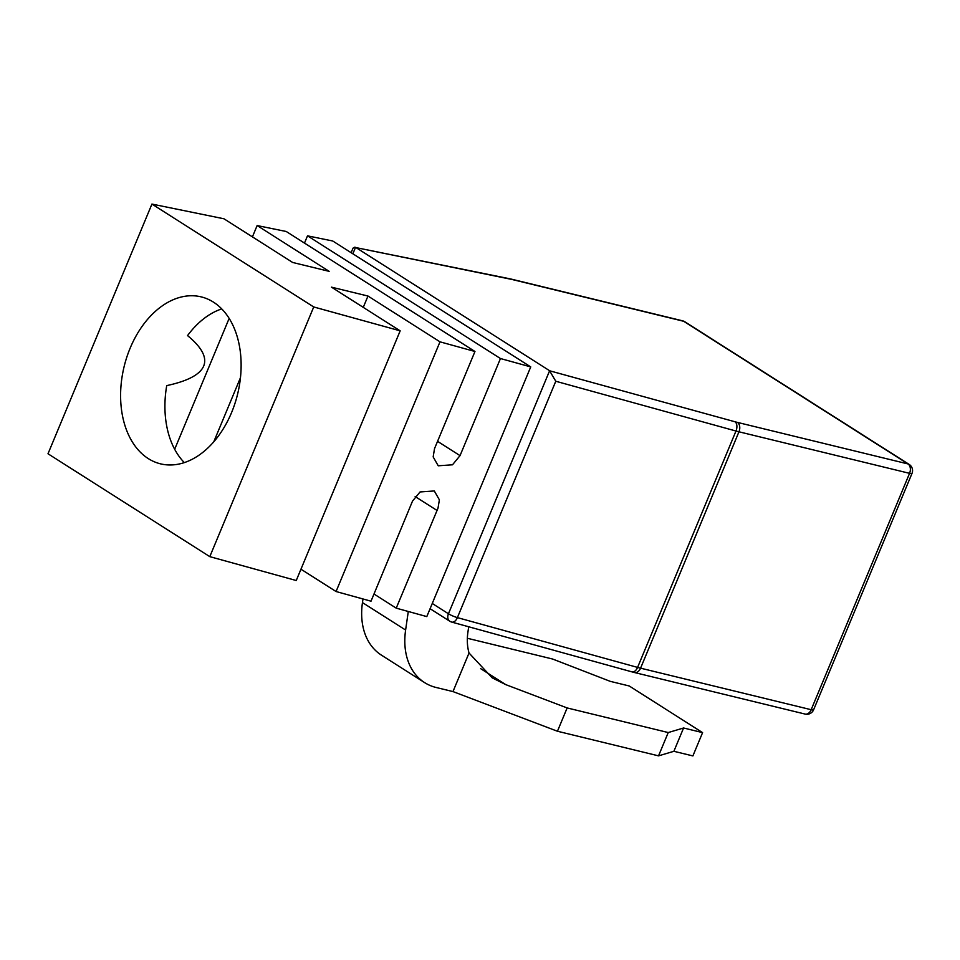 <?xml version="1.0" encoding="UTF-8"?>
<svg xmlns="http://www.w3.org/2000/svg" width="960" height="960" viewBox="0 0 960 960"><rect width="100%" height="100%" fill="white"/><g stroke="black" fill="none" stroke-linecap="round" stroke-linejoin="round"><path stroke-width="1.44" d="M549.6 370.776L735.036 421.776A7.308 4.368 105.4 0 1 735.984 431.028L555.78 381.252L549.6 370.776L448.452 613.764L432.264 603.468M356.028 247.62L509.58 278.736A7.308 5.508 101.5 0 1 510.888 279.24L356.028 247.62L549.144 370.428M530.736 366.9L500.46 358.536L460.032 455.64L452.496 464.796L438.24 465.792L433.164 456.912L434.532 448.596L474.96 351.492L439.992 341.832L336.06 591.528L371.016 601.188L412.512 501.108L420.06 491.952L434.304 490.956L439.38 499.836L438.012 508.152L396.228 608.148L426.804 616.596L530.736 366.9L332.724 240.996L307.5 235.836L304.488 243.096M354.888 247.152L353.028 248.136L351.132 252.696M252.42 236.88L257.136 225.552L286.26 231.504L474.96 351.492M500.46 358.536L307.5 235.836M213.768 441.816L240.456 377.712M396.228 608.148L374.004 594.012M436.92 510.384L415.152 496.548M336.06 591.528L300.96 569.208M439.992 341.832L367.98 296.04L331.488 287.16L400.176 330.84L313.728 306.96L151.932 204.072L223.956 218.784L292.656 262.464L329.148 271.344L257.136 225.552M363.264 307.368L367.98 296.04M362.988 598.968L362.46 602.592L405.612 630.036L408.288 611.484M405.612 630.036A73.128 52.284 122.5 0 0 424.608 682.608A73.128 52.284 122.5 0 0 436.128 687.48L452.976 691.584L557.448 731.244L658.536 755.856L673.884 751.296L692.892 755.928L702.588 732.624L683.58 727.992L673.884 751.296M468.696 626.772L467.928 632.04A54.84 39.204 122.5 0 0 469.032 653.016L452.976 691.584M424.608 682.608L381.468 655.164A73.128 52.284 -57.5 0 1 362.46 602.592M400.176 330.84L296.244 580.524L209.796 556.644L48 453.768L151.932 204.072M229.152 318.408L174.672 449.268M209.796 556.644L313.728 306.96M130.164 348.12A85.92 58.38 -76.3 0 0 160.536 463.848A85.92 58.38 -76.3 0 0 231.564 412.596A85.92 58.38 -76.3 0 0 201.192 296.88A85.92 58.38 -76.3 0 0 130.164 348.12M184.308 462.6A85.92 58.38 103.7 0 1 166.728 385.608C187.74 381.096 200.052 374.568 203.688 366.024C207.18 357.456 201.804 347.316 187.548 335.604A85.92 58.38 103.7 0 1 221.736 308.904M469.032 653.016L492.228 677.856L505.776 684.636L567.144 707.94L557.448 731.244M567.144 707.94L668.232 732.552L683.58 727.992M467.364 638.268L552.6 659.028L610.236 681.348L629.244 685.98L702.588 732.624M668.232 732.552L658.536 755.856M355.536 247.356L352.86 253.788M430.08 608.7L449.748 621.204A7.308 5.232 -57.5 0 1 448.452 613.764A7.308 1.212 -157.4 0 0 457.392 617.616L637.584 667.404L735.984 431.028A36.564 6.036 -157.4 0 0 738.96 431.796L640.572 668.172L811.176 709.716A7.308 1.212 22.6 0 0 813.612 709.788L912 473.412A7.308 7.308 0 0 0 909.168 464.424L684.816 321.768A7.308 7.308 0 0 0 682.632 320.832A7.308 4.968 103.7 0 1 683.664 321.276L513.072 279.732A29.256 4.824 22.6 0 0 510.888 279.24M735.036 421.776A29.256 4.824 22.6 0 0 737.424 422.4L908.016 463.944L683.664 321.276A7.308 5.232 -57.5 0 1 684.816 321.768M555.78 381.252L457.392 617.616A7.308 4.368 -74.6 0 1 451.716 622.08A7.308 7.308 0 0 1 449.748 621.204M460.032 455.64L437.556 441.336M737.424 422.4A7.308 4.968 103.7 0 1 738.96 431.796L909.564 473.34A7.308 1.212 22.6 0 0 912 473.412M509.58 278.736L512.028 279.288A7.308 4.968 103.7 0 1 513.072 279.732M634.524 672.54L631.92 671.856A7.308 4.368 -74.6 0 0 637.584 667.404A36.564 6.036 22.6 0 0 640.572 668.172A7.308 4.968 -76.3 0 1 634.524 672.54L805.128 714.072A7.308 4.968 103.7 0 0 811.176 709.716L909.564 473.34A7.308 4.968 103.7 0 0 908.016 463.944A7.308 5.232 -57.5 0 1 909.168 464.424M480.624 668.64L505.776 684.636M682.632 320.832L512.028 279.288M631.92 671.856L451.716 622.08M805.128 714.072A7.308 7.308 0 0 0 813.612 709.788"/></g></svg>
